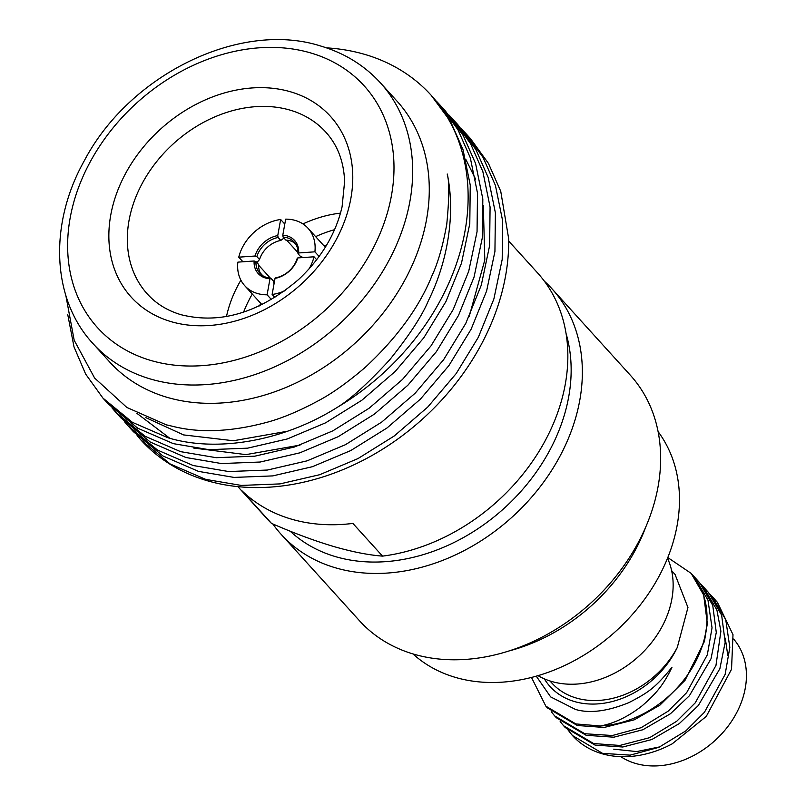 <?xml version="1.0" encoding="UTF-8"?>
<svg xmlns="http://www.w3.org/2000/svg" width="806" height="806" viewBox="0 0 806 806"><rect width="100%" height="100%" fill="white"/><g stroke="black" fill="none" stroke-linecap="round" stroke-linejoin="round"><path stroke-width="1.21" d="M290.16 531.174A174.348 135.69 -42.2 0 0 385.369 561.671A174.348 135.69 -42.2 0 0 566.074 333.573M544.403 281.223A182.791 142.259 137.8 0 1 552.039 288.87A182.791 142.259 137.8 0 1 556.493 462.432A182.791 142.259 137.8 0 1 387.585 573.046A182.791 142.259 137.8 0 1 281.213 534.428A182.791 142.259 137.8 0 1 272.811 523.95M281.213 534.428L359.506 620.771A182.791 142.259 -42.2 0 0 465.878 659.389A182.791 142.259 -42.2 0 0 634.785 548.775A182.791 142.259 -42.2 0 0 630.332 375.213L552.039 288.87M340.495 213.137A113.193 88.086 -42.2 0 0 302.955 223.927M240.893 280.196A113.193 88.086 -42.2 0 0 226.496 316.496M326.712 244.933A98.423 76.6 -42.2 0 0 324.072 245.941M260.741 303.358A98.423 76.6 -42.2 0 0 259.482 305.887M334.55 229.7A113.193 88.086 -42.2 0 0 315.64 236.632M252.298 294.049A113.193 88.086 -42.2 0 0 243.563 312.194M140.738 439.784A223.282 173.774 -42.2 0 0 140.838 439.905A223.282 173.774 -42.2 0 0 206.85 480.608A223.282 173.774 -42.2 0 0 409.67 430.001A223.282 173.774 -42.2 0 0 508.687 238.778L500.748 191.304L488.436 163.386L470.482 138.622L465.163 132.768L483.126 157.523L495.428 185.44L502.652 220.874L502.198 259.451L493.866 299.006L478.361 337.251L456.216 373.531L427.684 407.121L394.255 435.975L357.985 458.584L319.67 474.714L280.004 483.902L241.306 485.424L205.742 479.389L170.167 463.974L140.627 439.663L137.08 435.583M128.053 425.79L133.363 431.653L162.913 455.964L198.478 471.379L234.042 477.414L272.75 475.903L312.406 466.704L350.731 450.574L387.001 427.976L420.42 399.121L448.952 365.521L471.107 329.241L486.612 290.996L494.934 251.442L495.398 212.865L488.174 177.441L475.862 149.523L457.909 124.759L452.589 118.895L470.553 143.659L482.854 171.577L490.078 207.001L489.625 245.578L481.293 285.133L465.787 323.377L443.643 359.667L415.11 393.257L381.681 422.112L345.411 444.711L307.096 460.841L267.431 470.039L228.733 471.55L193.168 465.515L157.593 450.101L128.053 425.79L124.507 421.719M115.48 411.926L120.789 417.79L150.339 442.101L185.904 457.506L221.469 463.551L260.177 462.029L299.832 452.841L338.157 436.711L374.427 414.103L407.846 385.248L436.378 351.658L458.533 315.368L474.039 277.133L482.361 237.579L482.824 199.001L475.6 163.568L463.289 135.65L445.335 110.896L440.016 105.032L457.979 129.786L470.281 157.714L477.505 193.138L477.051 231.715L468.719 271.269L453.214 309.514L431.069 345.794L402.537 379.394L369.108 408.249L332.838 430.847L294.522 446.977L254.857 456.176L216.159 457.687L180.594 451.652L145.02 436.237L115.48 411.926L111.933 407.846M336.787 407.655C284.014 440.801 217.509 452.831 168.021 437.779L132.446 422.364L102.906 398.063L108.216 403.917L137.766 428.228L173.33 443.643L208.895 449.677L247.603 448.166L287.258 438.968L325.584 422.838L361.854 400.239L395.272 371.385L423.805 337.785L445.96 301.504L461.465 263.26L469.787 223.705L470.251 185.128L463.027 149.704L450.715 121.787L431.099 95.199A223.282 173.774 137.8 0 1 336.787 407.655C349.794 399.867 367.375 383.978 389.53 360C409.156 335.548 422.062 315.881 428.248 301.001C448.015 261.194 455.622 213.167 447.219 174.005C449.446 181.562 449.285 198.316 446.756 224.27C442.897 245.81 437.95 263.008 431.915 275.864C419.17 307.398 396.874 337.966 365.027 367.546C347.326 382.649 331.699 393.751 318.138 400.854C299.278 411.04 282.191 418.193 266.887 422.324C205.5 438.776 174.015 425.981 166.469 424.923L126.854 407.463L94.604 378.024L74.172 340.223L65.86 295.57M287.46 431.24L233.397 440.751L183.597 434.918L145.826 417.629M300.034 445.103L245.971 454.624L193.732 448.065M169.834 438.293L136.879 413.317M465.848 159.457L475.641 179.264M483.308 205.48L484.809 259.975L469.283 316.204M102.906 398.063L85.648 374.075L74.001 346.882L67.714 314.431M436.308 101.093L440.016 105.032M448.882 114.966L452.589 118.895M461.455 128.829L465.163 132.768M332.928 546.287C313.846 540.564 293.354 532.927 271.471 523.366L241.82 490.663A182.791 142.259 -42.2 0 0 291.087 519.044A182.791 142.259 -42.2 0 0 352.877 523.416L382.528 556.12C368.302 555.032 351.769 551.757 332.928 546.287M93.002 343.598L109.606 361.914A194.034 151.004 -42.2 0 0 166.963 397.287A194.034 151.004 -42.2 0 0 383.888 312.073A194.034 151.004 -42.2 0 0 397.096 101.234L380.492 82.927A194.034 151.004 137.8 0 1 367.284 293.757A194.034 151.004 137.8 0 1 150.359 378.971A194.034 151.004 137.8 0 1 93.002 343.598C51.594 299.157 48.713 224.068 84.298 160.757C129.423 74.595 240.208 20.09 320.848 46.073C344.615 53.146 364.493 65.437 380.492 82.927M326.48 47.856A223.282 173.774 137.8 0 1 365.098 54.496A223.282 173.774 137.8 0 1 431.099 95.199M237.881 486.633L266.705 518.429A182.791 142.259 -42.2 0 0 271.471 523.366M382.528 556.12A182.791 142.259 -42.2 0 0 544.493 441.98A182.791 142.259 -42.2 0 0 537.542 272.871L508.707 241.075M569.056 731.374L572.542 735.586L602.556 753.358L630.141 755.141L658.885 747.333L685.956 730.8L704.444 712.282L725.148 674.36L729.833 647.389L725.753 619.703L712.182 596.551L717.38 602.284L732.997 634.654L731.526 669.302L706.258 716.433L672.133 743.878A98.423 76.6 -42.2 0 1 603.17 754.053A98.423 76.6 -42.2 0 1 572.623 735.697A98.423 76.6 -42.2 0 1 571.232 734.105M703.94 587.453L708.484 592.47L721.652 615.19L725.168 642.291L719.889 668.648L698.308 705.532L679.337 723.546L651.812 739.535L622.776 747.011L595.08 745.117L565.258 727.566L563.636 725.783L593.659 743.555L619.834 745.449L649.666 737.661L676.697 721.279L695.256 702.832L715.96 665.444L720.896 631.239L716.887 609.961L703.295 586.738L701.301 584.632M694.389 576.925L699.588 582.657L712.746 605.346L716.282 632.448L711.003 658.804L689.382 695.759L670.401 713.773L642.856 729.752L613.84 737.198L586.184 735.304L556.362 717.753L554.74 715.97L584.763 733.742L612.379 735.515L641.123 727.697L668.164 711.174L686.662 692.646L707.336 654.794L712.041 627.814L707.97 600.107L694.389 576.925L692.475 574.91M667.791 557.551L691.185 573.398L703.668 594.999L707.336 623.532L704.434 641.425L685.04 680.314L659.953 705.119L634.292 719.808L604.168 727.465L577.287 725.491L547.476 707.94M531.486 677.443L545.843 706.157L575.867 723.929L600.43 725.984C614.091 723.476 627.884 716.836 641.808 706.066C655.006 694.681 663.096 685.906 671.952 667.328C654.714 688.354 648.578 692.344 629.043 702.56C607.553 711.335 589.71 713.632 575.504 709.451L550.639 696.898L536.262 676.163M551.233 711.698L554.74 715.97M560.16 721.561L563.636 725.783M712.182 596.551L710.267 594.526M567.847 729.682L568.361 730.427M613.769 749.157L636.649 751.575L660.023 746.83M412.964 653.928A165.915 129.121 -42.2 0 0 457.627 678.017A165.915 129.121 -42.2 0 0 637.778 608.097A165.915 129.121 -42.2 0 0 658.109 431.653M538.025 675.65A89.99 70.031 -42.2 0 0 552.815 681.805A89.99 70.031 -42.2 0 0 645.656 649.475A89.99 70.031 -42.2 0 0 667.509 558.236M544.342 678.843A82.111 63.906 -42.2 0 0 575.555 701.855A82.111 63.906 -42.2 0 0 677.292 647.44A82.111 63.906 137.8 0 1 577.328 698.328A82.111 63.906 137.8 0 1 551.838 683.014L549.964 680.959M733.641 639.057A82.111 63.906 137.8 0 1 727.193 727.375A82.111 63.906 137.8 0 1 636.629 763.745A82.111 63.906 137.8 0 1 620.761 756.653M645.787 526.912A165.915 129.121 137.8 0 1 508.969 650.966M691.185 573.398A98.423 76.6 137.8 0 1 692.394 667.509A98.423 76.6 137.8 0 1 600.43 725.984M677.292 647.44L687.951 607.502L675.055 574.426L671.63 570.638M725.269 638.15L727.798 655.52M267.098 294.815A42.748 33.268 -42.2 0 1 244.722 285.687A42.748 33.268 -42.2 0 1 237.871 262.131L254.122 260.993L255.976 261.557A23.203 18.054 -42.2 0 0 259.794 273.214A23.203 18.054 -42.2 0 0 270.816 278.141L269.99 278.745L267.098 294.815L271.451 299.61M274.02 283.893L273.486 281.093L270.816 278.141M274.906 297.535L272.126 294.462L275.017 278.392L275.833 277.788A23.203 18.054 -42.2 0 0 297.092 258.676L297.767 257.93L314.018 256.792L316.677 259.734M284.79 224.058L280.649 219.494L277.758 235.574L278.13 237.478A23.203 18.054 -42.2 0 0 256.872 256.59L259.542 259.542A23.203 18.054 137.8 0 1 280.8 240.42L278.13 237.478M280.8 240.42L284.478 237.74M302.482 257.598L301.988 257.054M298.019 252.671L286.644 240.128M294.553 242.969L295.963 244.52M319.116 256.469L314.904 251.825L298.653 252.963L297.988 253.709A23.203 18.054 -42.2 0 0 294.17 242.052A23.203 18.054 -42.2 0 0 283.148 237.125L285.818 240.067A23.203 18.054 137.8 0 1 295.399 243.614M283.148 237.125L282.785 235.221L285.677 219.141A42.748 33.268 -42.2 0 1 308.053 228.269L325.292 247.281M258.615 265.184L270.342 278.11M273.597 281.707L274.282 282.463M256.53 262.877L259.542 259.542M256.872 256.59L255.018 256.026L238.757 257.174L242.938 261.779M261.235 274.594A23.203 18.054 137.8 0 1 258.645 264.499L255.976 261.557M262.756 275.692L260.288 272.972M303.53 257.527L300.658 256.651L297.988 253.709M255.018 256.026A24.603 19.153 137.8 0 1 277.758 235.574M280.649 219.494A42.748 33.268 -42.2 0 0 238.757 257.174M269.99 278.745A24.603 19.153 137.8 0 1 254.122 260.993M282.785 235.221A24.603 19.153 137.8 0 1 298.653 252.963M314.904 251.825A42.748 33.268 -42.2 0 0 308.053 228.269M297.767 257.93A24.603 19.153 137.8 0 1 275.017 278.392M272.126 294.462A42.748 33.268 -42.2 0 0 285.032 290.684M309.081 268.872A42.748 33.268 -42.2 0 0 314.018 256.792M290.704 91.844A134.511 104.679 137.8 0 1 337.059 238.052A134.511 104.679 137.8 0 1 170.922 321.594A134.511 104.679 137.8 0 1 124.567 175.386A134.511 104.679 137.8 0 1 290.704 91.844M328.354 135.116A120.457 93.748 -42.2 0 0 290.18 110.16A120.457 93.748 -42.2 0 0 153.986 165.049A120.457 93.748 -42.2 0 0 150.037 296.799C158.339 305.031 168.605 310.975 180.836 314.652C220.058 324.546 259.27 312.869 298.472 279.611C321.282 258.132 335.82 233.851 342.087 206.779L344.615 181.531C343.92 163.074 338.5 147.599 328.354 135.116M150.682 360.423A179.98 140.063 -42.2 0 0 372.966 248.641A179.98 140.063 -42.2 0 0 310.945 53.015A179.98 140.063 -42.2 0 0 88.66 164.797A179.98 140.063 -42.2 0 0 150.682 360.423M545.843 706.157L547.465 707.95M244.722 285.687L261.96 304.698"/></g></svg>

